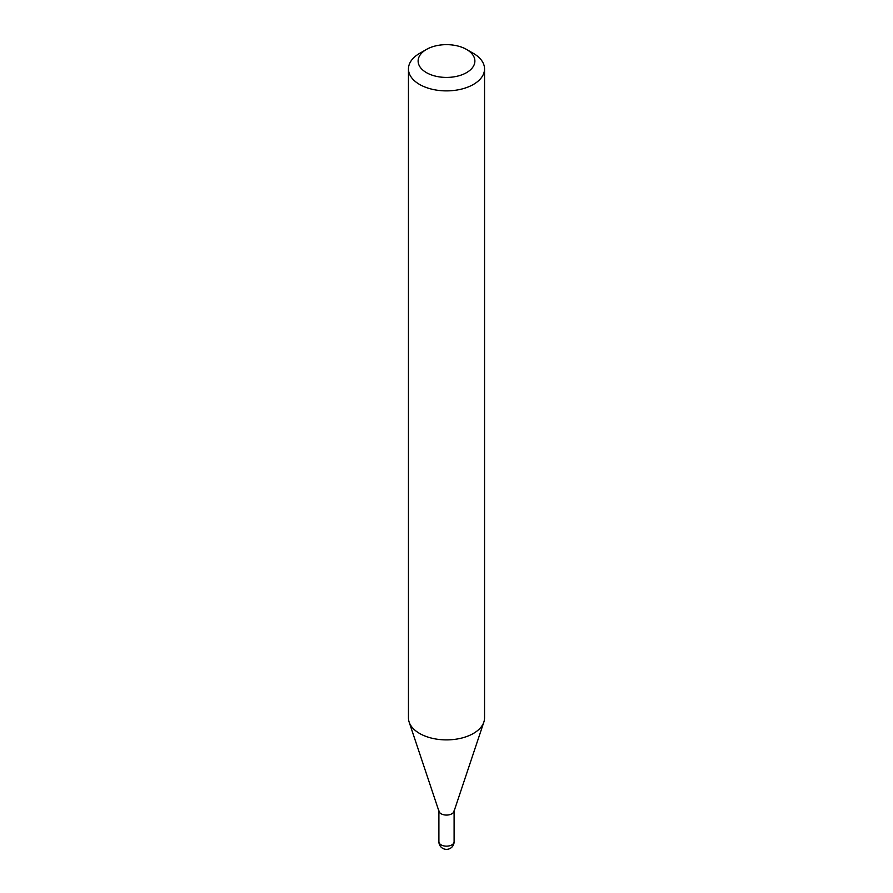 <?xml version="1.0" encoding="UTF-8"?>
<svg xmlns="http://www.w3.org/2000/svg" width="893" height="893" viewBox="0 0 893 893"><rect width="100%" height="100%" fill="white"/><g stroke="black" fill="none" stroke-linecap="round" stroke-linejoin="round"><path stroke-width="1.34" d="M438.898 810.677A7.602 4.387 0 0 0 441.12 813.78A7.602 4.387 0 0 0 449.413 814.74A7.602 4.387 0 0 0 454.102 810.677M426.43 49.45L419.598 53.39A38.042 21.968 0 0 0 408.458 68.928L408.458 717.927A38.042 21.968 0 0 0 409.15 722.091L439.032 811.514A7.602 4.387 0 0 0 441.12 813.78A7.602 4.387 0 0 0 448.732 814.874A7.602 4.387 0 0 0 453.968 811.514L483.85 722.091A38.042 21.968 0 0 0 484.542 717.927L484.542 68.928A38.042 21.968 0 0 0 473.402 53.39L466.57 49.45A28.375 16.387 0 0 0 426.43 49.45A28.375 16.387 0 0 0 426.43 72.623A28.375 16.387 0 0 0 466.57 72.623A28.375 16.387 0 0 0 466.57 49.45L473.402 53.39M408.458 68.928A38.042 21.968 0 0 0 419.598 84.455A38.042 21.968 0 0 0 461.056 89.211A38.042 21.968 0 0 0 484.542 68.928M409.15 722.091A38.042 21.968 0 0 0 419.598 733.454A38.042 21.968 0 0 0 457.651 738.924A38.042 21.968 0 0 0 483.85 722.091M454.102 841.764A7.602 7.602 0 0 1 450.295 848.35A7.602 7.602 0 0 1 438.898 841.764A7.602 4.387 0 0 0 441.12 844.867A7.602 4.387 0 0 0 451.88 844.867A7.602 4.387 0 0 0 454.102 841.764L454.102 811.101M438.898 841.764L438.898 811.101"/></g></svg>
